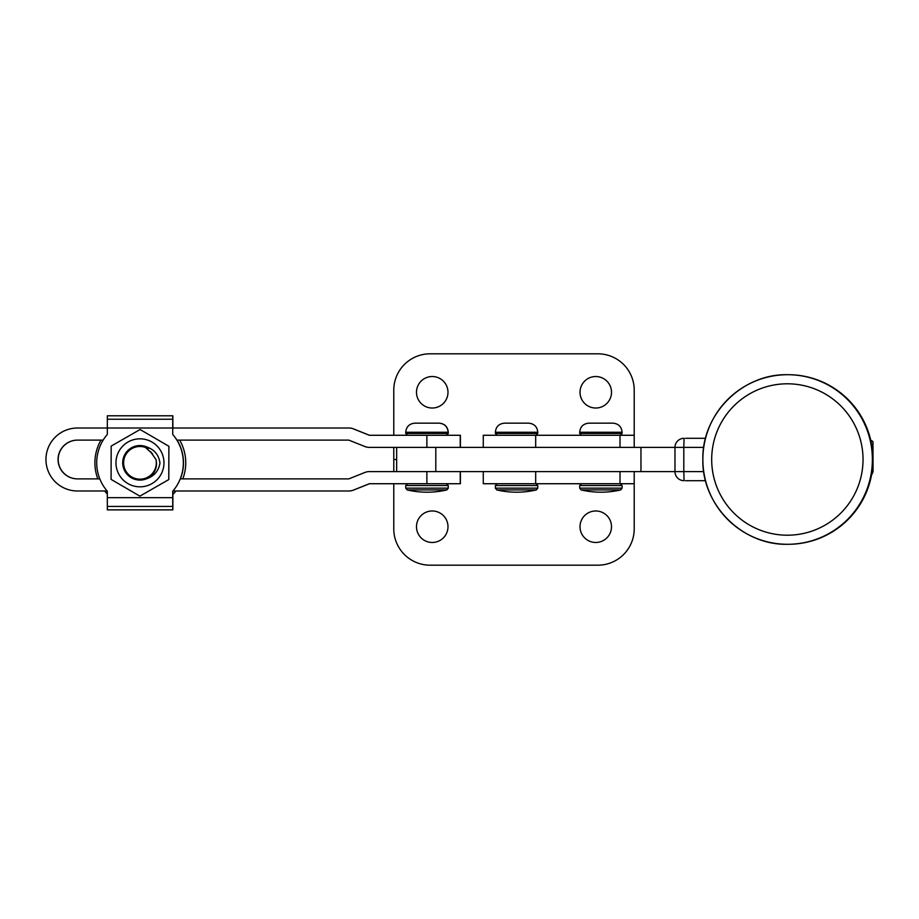 <?xml version="1.0" encoding="UTF-8"?>
<svg xmlns="http://www.w3.org/2000/svg" width="919" height="919" viewBox="0 0 919 919"><rect width="100%" height="100%" fill="white"/><g stroke="black" fill="none" stroke-linecap="round" stroke-linejoin="round"><path stroke-width="1.38" d="M432.24 542.474A15.749 15.749 0 0 1 416.491 526.725A15.749 15.749 0 0 1 432.24 510.975A15.749 15.749 0 0 1 447.99 526.725A15.749 15.749 0 0 1 432.24 542.474M483.268 471.608L483.268 483.727L634.213 483.727L634.213 471.608L634.213 528.839A36.335 36.335 0 0 1 597.878 565.185L430.126 565.185A36.335 36.335 0 0 1 393.78 528.839L393.78 483.727M595.753 510.975A15.749 15.749 0 0 1 611.503 526.725A15.749 15.749 0 0 1 595.753 542.474A15.749 15.749 0 0 1 580.015 526.725A15.749 15.749 0 0 1 595.753 510.975M393.78 471.608L393.78 459.5L396.652 459.5L393.78 459.5L393.78 447.392M620.015 447.392L620.015 435.273L634.213 435.273L634.213 447.392L634.213 390.161A36.335 36.335 0 0 0 597.878 353.815L430.126 353.815A36.335 36.335 0 0 0 393.78 390.161L393.78 435.273M432.24 408.025A15.749 15.749 0 0 0 447.99 392.275A15.749 15.749 0 0 0 432.24 376.526A15.749 15.749 0 0 0 416.491 392.275A15.749 15.749 0 0 0 432.24 408.025M595.753 408.025A15.749 15.749 0 0 0 611.503 392.275A15.749 15.749 0 0 0 595.753 376.526A15.749 15.749 0 0 0 580.015 392.275A15.749 15.749 0 0 0 595.753 408.025M536.363 489.919A86.96 86.96 0 0 1 496.777 489.919L536.363 489.919L537.776 488.15L537.776 485.542L535.949 483.727M504.462 423.165L528.689 423.165C534.203 423.705 537.236 426.726 537.776 432.252L495.375 432.252C495.915 426.726 498.948 423.705 504.462 423.165M507.598 423.165L516.57 423.165M172.738 491.217L172.761 509.873L172.726 497.65L107.316 497.65L107.351 509.873L172.852 509.873L172.738 491.217A43.296 43.296 90 0 0 183.34 462.831A43.296 43.296 90 0 1 172.726 491.217M172.738 434.446A43.296 43.296 90 0 1 183.34 462.831A43.296 43.296 90 0 0 172.726 434.446L172.738 428.013L172.726 434.446M107.316 497.65L107.316 491.217A43.296 43.296 90 0 1 107.316 434.446L107.316 428.013L77.437 428.013A31.487 31.487 -90 0 0 45.95 459.5A31.487 31.487 -90 0 0 77.437 490.987L107.121 490.987M172.852 415.79L172.887 428.013L172.852 415.79L107.351 415.79L107.316 428.013L172.726 428.013L172.761 415.79L172.738 428.013L348.979 428.013A12.108 12.108 -90 0 1 353.47 428.874L353.344 428.874A12.108 12.108 -90 0 0 348.841 428.013M407.14 489.919L405.738 488.15L448.139 488.15L446.726 489.919A86.96 86.96 0 0 1 407.14 489.919L446.887 489.919L448.288 488.15L448.288 485.542L446.473 483.727M414.986 423.165L439.052 423.165C444.566 423.705 447.599 426.726 448.139 432.252L448.288 432.252C447.748 426.726 444.727 423.705 439.202 423.165L414.825 423.165C409.311 423.705 406.278 426.726 405.738 432.252L448.139 432.252L448.288 433.458L446.473 435.273M446.887 489.919A86.96 86.96 0 0 1 427.013 492.205M620.693 489.919A86.96 86.96 0 0 1 581.107 489.919L620.693 489.919L622.106 488.15L622.106 485.542L620.279 483.727M588.792 423.165L613.019 423.165C618.533 423.705 621.566 426.726 622.106 432.252L579.705 432.252C580.245 426.726 583.278 423.705 588.792 423.165M591.928 423.165L609.883 423.165M369.484 483.727L353.47 490.126A12.108 12.108 -90 0 1 348.979 490.987L348.841 490.987A12.108 12.108 -90 0 0 353.344 490.126L369.346 483.727L426.875 483.727L426.875 471.608L369.346 471.608A12.108 12.108 -90 0 0 364.854 472.481L348.841 478.879L180.25 478.879M99.803 478.879L77.437 478.879A19.379 19.379 90 0 1 58.058 459.5A19.379 19.379 90 0 1 77.437 440.121L103.146 440.121M176.907 440.121L348.841 440.121L364.854 446.519A12.108 12.108 -90 0 0 369.346 447.392L426.875 447.392L426.875 435.273L369.346 435.273L353.344 428.874M348.979 490.987L172.933 490.987M369.484 435.273L353.47 428.874M77.575 478.879A19.379 19.379 90 0 1 58.196 459.5A19.379 19.379 90 0 1 77.575 440.121M426.875 435.273L460.396 435.273L460.396 447.392L460.396 435.273M460.247 435.273L460.247 447.392L426.875 447.392M426.875 471.608L460.247 471.608L460.247 483.727L426.875 483.727M460.396 483.727L460.396 471.608L460.247 483.727M147.063 447.093C154.587 449.782 158.884 455.1 159.952 463.073C158.631 470.93 154.231 476.145 146.73 478.707A17.266 17.254 90 0 1 122.709 462.785A17.266 17.254 90 0 1 147.063 447.093M163.973 462.9A23.997 23.997 -90 0 0 140.033 438.834A23.997 23.997 -90 0 0 115.966 462.762A23.997 23.997 -90 0 0 139.895 486.829A23.997 23.997 -90 0 0 163.973 462.9M111.084 479.396L111.176 446.094L140.079 429.518L168.866 446.266L168.774 479.569L139.883 496.145L111.084 479.396M139.883 496.145L168.809 479.569L168.901 446.266L140.079 429.518M620.015 435.273L483.268 435.273L483.268 447.392M685.505 438.306L705.551 438.306L685.505 438.306M871.499 475.169L873.05 471.608L872.97 441.602L870.707 440.052A84.789 84.755 90 0 1 788.215 544.289L787.617 544.289A84.789 84.755 90 0 1 702.863 459.5A84.789 84.755 90 0 1 787.617 374.711A84.789 84.755 90 0 1 872.372 459.5A84.789 84.755 90 0 1 787.617 544.289C742.322 545.449 701.691 504.807 702.863 459.5C701.691 414.193 742.322 373.551 787.617 374.711L788.215 374.711A84.789 84.755 90 0 1 870.707 440.052M703.724 447.392L683.805 447.392L684.058 438.306A9.087 9.075 -90 0 0 674.971 447.392L435.801 447.392L435.801 471.608L640.957 471.608L640.957 447.392M872.97 441.602L873.05 471.608M685.505 480.694L705.551 480.694L685.505 480.694M871.545 474.939A12.108 12.108 -90 0 0 872.97 471.608M684.058 480.694A9.087 9.075 90 0 1 674.971 471.608L683.805 471.608L683.805 447.392L674.971 447.392L674.971 471.608A9.087 9.087 0 0 0 684.058 480.694L683.805 471.608L703.724 471.608M684.058 438.306L684.058 438.306A9.087 9.087 0 0 0 674.971 447.392L674.971 471.608L640.957 471.608M172.864 491.217A43.296 43.296 -90 0 0 173.059 490.987A43.296 43.296 -90 0 1 172.887 491.217L172.864 497.65L172.887 491.217M180.388 478.879A43.296 43.296 -90 0 0 177.034 440.121A43.296 43.296 -90 0 1 180.4 478.879M172.887 497.65L172.852 509.873M172.887 494.502A45.422 45.422 -90 0 0 175.966 490.987M182.812 478.879A45.422 45.422 -90 0 0 179.665 440.121M100.987 440.121A45.422 45.422 -90 0 0 97.828 478.879M104.686 490.987A45.422 45.422 -90 0 0 107.316 494.031M150.946 452.309L151.52 452.941M150.911 452.251L151.578 452.987M150.877 452.205L151.624 453.033M150.842 452.159L151.681 453.078M150.808 452.114L151.727 453.124M150.773 452.068L151.784 453.17M150.739 452.022L151.83 453.216M150.705 451.976L151.876 453.262M150.613 451.849L152.037 453.4M150.578 451.803L152.095 453.458M150.544 451.757L152.14 453.504M150.509 451.723L152.198 453.561M150.475 451.677L152.255 453.607M150.452 451.631L152.301 453.664M150.417 451.597L152.359 453.71M150.383 451.551L152.416 453.768M150.348 451.516L152.462 453.825M150.325 451.47L152.52 453.883M148.878 448.438L145.374 447.404L151.175 452.653L155.977 459.523C157.356 465.726 155.828 471.102 151.405 475.663L147.787 478.385M145.374 447.404A16.347 16.347 -90 0 0 127.764 473.71A16.347 16.347 -90 0 0 155.977 459.523M496.777 489.919L495.375 488.15L495.375 485.542L537.776 485.542M497.19 435.273L495.375 433.458L537.776 433.458L535.949 435.273M495.375 488.15L537.776 488.15M172.738 506.426L107.328 506.426M172.738 419.236L107.328 419.236M405.738 488.15L405.738 485.542L448.288 485.542M446.312 483.727L448.139 485.542L448.288 488.15M581.107 489.919L579.705 488.15L579.705 485.542L622.106 485.542M581.52 435.273L579.705 433.458L622.106 433.458L620.279 435.273M579.705 488.15L622.106 488.15M535.685 483.727L535.685 471.608M620.015 483.727L620.015 471.608M535.685 447.392L535.685 435.273M863.033 459.5A75.703 75.668 -90 0 0 787.365 383.797A75.703 75.668 -90 0 0 711.685 459.5A75.703 75.668 -90 0 0 787.365 535.203A75.703 75.668 -90 0 0 863.033 459.5M407.554 435.273L405.738 433.458L448.139 433.458L446.312 435.273M495.375 485.542L497.19 483.727M495.375 433.458L495.375 432.252M537.776 433.458L537.776 432.252M448.288 433.458L448.288 432.252M579.705 485.542L581.52 483.727M579.705 433.458L579.705 432.252M622.106 433.458L622.106 432.252M396.652 471.608L396.652 447.392M405.738 485.542L407.554 483.727M405.738 433.458L405.738 432.252"/></g></svg>
